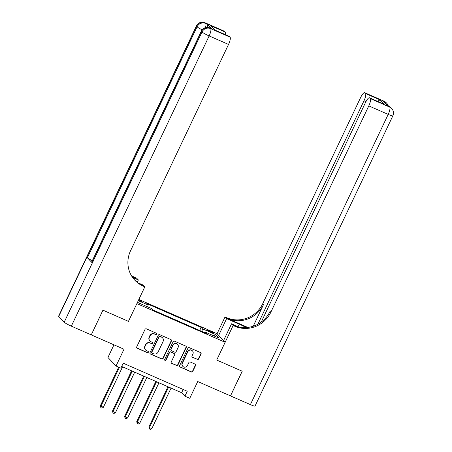 <?xml version="1.0" encoding="UTF-8"?>
<svg xmlns="http://www.w3.org/2000/svg" width="452" height="452" viewBox="0 0 452 452"><rect width="100%" height="100%" fill="white"/><g stroke="black" fill="none" stroke-linecap="round" stroke-linejoin="round"><path stroke-width="0.68" d="M156.889 334.265A0.757 0.723 136.5 0 0 156.545 333.299L146.425 328.864A1.079 1.034 136.5 0 0 145.013 329.418L136.73 346.859A1.079 1.034 136.5 0 0 137.227 348.243L147.341 352.679A0.757 0.723 136.5 0 0 148.211 351.481A0.757 0.723 136.5 0 0 147.985 351.317L146.674 350.746A3.452 3.305 136.5 0 1 145.103 346.311L145.793 344.859A3.452 3.305 136.5 0 1 150.313 343.091L151.618 343.667A0.757 0.723 136.5 0 0 152.488 342.469A0.757 0.723 136.5 0 0 152.262 342.311L150.957 341.735A3.452 3.305 136.5 0 1 149.38 337.299L150.07 335.847A3.452 3.305 136.5 0 1 154.59 334.079L155.9 334.655A0.757 0.723 136.5 0 0 156.889 334.265M149.923 341.011L149.702 340.78A3.452 3.305 136.5 0 1 149.16 337.068L149.849 335.616A3.452 3.305 136.5 0 1 154.369 333.847L155.68 334.423A0.757 0.723 136.5 0 0 156.646 333.356M136.803 347.893A1.079 1.034 136.5 0 0 137.007 348.012L147.12 352.447A0.757 0.723 136.5 0 0 148.087 351.373M145.64 350.017L145.425 349.791A3.452 3.305 136.5 0 1 144.883 346.079L145.572 344.627A3.452 3.305 136.5 0 1 150.092 342.859L151.403 343.435A0.757 0.723 136.5 0 0 152.369 342.362M209.852 330.915A3.52 0.379 25.4 0 0 207.372 330.146A3.52 0.379 25.4 0 0 211.253 332.389A3.52 0.379 25.4 0 0 213.728 333.164A3.52 0.379 25.4 0 0 209.852 330.915M197.309 359.413A1.079 1.034 136.5 0 0 198.722 358.865L201.044 353.967A1.079 1.034 136.5 0 0 200.552 352.583L189.32 347.661A1.079 1.034 136.5 0 0 187.908 348.209L179.625 365.651A1.079 1.034 136.5 0 0 180.116 367.041L191.349 371.962A1.079 1.034 136.5 0 0 192.761 371.408L195.569 365.498A1.079 1.034 136.5 0 0 195.078 364.114L190.269 362.007A1.079 1.034 136.5 0 0 188.857 362.56L187.467 365.487A2.887 2.763 136.5 0 1 182.823 366.357A2.887 2.763 136.5 0 1 182.371 363.255L187.823 351.775A2.887 2.763 136.5 0 1 192.467 350.905A2.887 2.763 136.5 0 1 192.919 354.006L192.01 355.922A1.079 1.034 136.5 0 0 192.501 357.306L197.089 359.182A1.079 1.034 136.5 0 0 198.501 358.634L200.829 353.741A1.079 1.034 136.5 0 0 200.756 352.701M91.264 334.881L102.937 310.179L128.447 321.361L102.983 310.202L91.264 334.881L124.001 349.226L116.034 366.007L120.882 368.137L123.226 363.199L187.247 391.251L184.902 396.189L189.755 398.314L197.722 381.533L230.509 395.901L242.227 371.222L216.711 360.041L242.176 371.199L230.458 395.879M223.565 340.599L231.537 323.818L233.119 325.491L216.711 360.041L225.152 342.271L136.883 303.591L128.447 321.361L144.849 286.811L143.103 286.048A27.482 26.306 -43.5 0 1 134.877 280.268A27.482 26.306 -43.5 0 1 130.571 250.741L228.537 44.432L209.14 35.928L71.331 326.146L91.219 334.859M171.432 340.994A1.079 1.034 136.5 0 0 170.941 339.61L159.709 334.683A1.079 1.034 136.5 0 0 158.296 335.237L150.013 352.679A1.079 1.034 136.5 0 0 150.505 354.063L161.743 358.984A1.079 1.034 136.5 0 0 163.155 358.436L171.432 340.994L171.218 340.763A1.079 1.034 136.5 0 0 171.15 339.729M174.512 341.17L185.749 346.096A1.079 1.034 136.5 0 1 186.241 347.481L177.958 364.922A1.079 1.034 136.5 0 1 176.546 365.476L171.737 363.368A1.079 1.034 136.5 0 1 171.246 361.979L174.602 354.91A1.079 1.034 136.5 0 0 174.11 353.52L170.924 352.125A1.079 1.034 136.5 0 0 169.511 352.673L166.014 360.041A0.757 0.723 136.5 0 1 164.799 360.267A0.757 0.723 136.5 0 1 164.681 359.453L173.099 341.723A1.079 1.034 136.5 0 1 174.512 341.17M138.38 300.444L139.549 300.959A3.407 0.367 25.4 0 0 141.951 301.704A3.407 0.367 25.4 0 0 138.702 299.755M138.843 299.461L217.067 333.74L225.152 342.271M137.64 301.998L138.402 302.8L151.499 308.541L152.821 309.936L207.14 333.74L205.818 332.344L205.287 332.926M138.272 300.67L148.132 304.987L147.742 306.897M199.671 330.468L201.129 327.395L146.81 303.591L148.132 304.987M201.129 327.395L202.451 328.79L215.547 334.531L218.909 338.085L205.818 332.344M113.955 344.825L107.949 357.476L116.034 366.007M121.678 366.459L181.625 392.731L184.902 396.189M183.173 389.466L181.625 392.731M201.908 331.446L202.451 328.79M215.547 334.531L213.638 335.768M150.081 353.713A1.079 1.034 136.5 0 0 150.29 353.831L161.522 358.758A1.079 1.034 136.5 0 0 162.935 358.204L171.218 340.763M160.11 336.497A0.757 0.723 136.5 0 0 159.121 336.887L151.855 352.193A0.757 0.723 136.5 0 0 152.2 353.165L153.578 353.769A3.452 3.305 136.5 0 0 158.098 352.006L163.065 341.542A3.452 3.305 136.5 0 0 161.494 337.107L159.895 336.271A0.757 0.723 136.5 0 0 158.906 336.655L159.121 336.887M151.974 353.006L151.753 352.775A0.757 0.723 136.5 0 1 151.635 351.967L158.906 336.655M162.528 337.83L162.308 337.599A3.452 3.305 136.5 0 0 161.274 336.876L161.494 337.107M159.895 336.271L161.274 336.876M171.314 363.018A1.079 1.034 136.5 0 0 171.517 363.137L176.325 365.244A1.079 1.034 136.5 0 0 177.738 364.691L186.021 347.249A1.079 1.034 136.5 0 0 185.953 346.215M174.438 353.746L174.218 353.52A1.079 1.034 136.5 0 0 173.896 353.289L170.703 351.893A1.079 1.034 136.5 0 0 169.291 352.447L165.794 359.809L166.014 360.041M164.703 360.137A0.757 0.723 136.5 0 0 165.794 359.809M178.088 347.565A2.887 2.763 136.5 0 0 177.636 344.469A2.887 2.763 136.5 0 0 172.997 345.334L171.076 349.379A1.079 1.034 136.5 0 0 171.568 350.769L174.754 352.164A1.079 1.034 136.5 0 0 176.167 351.611L178.088 347.565M177.636 344.469L177.421 344.238A2.887 2.763 136.5 0 0 172.777 345.108L172.997 345.334M171.246 350.543L171.025 350.311A1.079 1.034 136.5 0 1 170.856 349.153L172.777 345.108M192.077 356.956A1.079 1.034 136.5 0 0 192.281 357.074L197.089 359.182M192.467 350.905L192.247 350.679A2.887 2.763 136.5 0 0 187.608 351.543L187.823 351.775M182.823 366.357L182.608 366.126A2.887 2.763 136.5 0 1 182.156 363.029L187.608 351.543M179.693 366.691A1.079 1.034 136.5 0 0 179.896 366.809L191.134 371.73A1.079 1.034 136.5 0 0 192.546 371.182L195.349 365.267A1.079 1.034 136.5 0 0 195.281 364.233M118.673 367.165L100.372 405.715L103.338 407.354L122.571 366.849M119.356 367.465L100.915 406.291L100.869 407.721L100.372 405.715M103.338 407.354L101.841 408.145L100.869 407.721M131.594 370.804L112.497 411.032L113.04 411.608L115.463 412.67L134.696 372.166M132.272 371.103L113.04 411.608L112.994 413.038L112.497 411.032M115.463 412.67L113.966 413.461L112.994 413.038M143.719 376.12L124.616 416.343L127.588 417.981L146.821 377.476M144.397 376.414L125.164 416.919L125.119 418.349L124.616 416.343M127.588 417.981L126.091 418.772L125.119 418.349M155.844 381.431L136.741 421.654L139.713 423.298L158.946 382.793M156.522 381.731L137.289 422.23L137.244 423.66L136.741 421.654M139.713 423.298L138.216 424.089L137.244 423.66M167.969 386.742L148.866 426.97L149.414 427.547L151.838 428.609L171.071 388.104M168.647 387.042L149.414 427.547L149.369 428.976L148.866 426.97M151.838 428.609L150.341 429.4L149.369 428.976M211.547 28.685L210.095 28.047A6.594 1.768 -66.3 0 0 209.926 27.928L211.383 28.566A6.594 1.768 113.7 0 1 211.547 28.685L207.18 24.069A6.594 1.768 113.7 0 1 207.146 27.374M137.255 282.263L138.352 279.952L132.532 277.398M138.352 279.952L136.764 278.279L135.018 277.511A27.482 26.306 -43.5 0 1 131.334 275.522M132.057 276.703L135.809 278.342A27.482 26.306 -43.5 0 1 131.634 276.031M144.849 286.811L143.267 285.139L138.126 282.884M71.331 326.146A6.594 0.712 -154.6 0 1 64.201 322.214L202.01 31.996L201.462 31.42A6.594 6.317 136.5 0 1 210.095 28.047L210.638 28.623L230.04 37.12L229.396 36.442A6.594 1.768 113.7 0 0 229.232 36.324L214.847 30.069L210.672 25.662L225.22 32.035L224.576 31.357L205.18 22.854L207.18 24.069M225.22 32.035A6.594 1.768 113.7 0 1 225.35 34.623M92.321 260.702A6.594 0.712 -154.6 0 1 87.411 257.793L197.089 26.804L196.547 26.227A6.594 6.317 136.5 0 1 205.18 22.854A6.594 1.768 -66.3 0 0 205.01 22.736L224.412 31.239A6.594 1.768 113.7 0 1 224.576 31.357M64.201 322.214L58.737 316.445A6.594 0.712 -154.6 0 1 58.602 316.168L196.405 25.95A6.594 0.712 25.4 0 0 196.547 26.227L58.737 316.445M87.411 257.793L91.779 262.409A6.594 0.712 -154.6 0 1 91.643 262.132L201.321 31.137A6.594 0.712 25.4 0 0 201.462 31.42L91.779 262.409M230.04 37.12A6.594 1.768 113.7 0 1 228.537 44.432M143.103 286.048L142.318 285.218A27.482 26.306 -43.5 0 1 134.487 279.85M210.672 25.662L215.338 30.239M384.07 101.203A6.594 6.594 0 0 1 386.211 102.711A6.594 6.317 136.5 0 0 384.234 101.321L364.837 92.824A6.594 1.768 -66.3 0 0 364.668 92.705L384.07 101.203A6.594 1.768 113.7 0 1 384.234 101.321L384.782 101.898L383.324 101.259L387.697 105.875L389.697 107.09A6.594 1.768 113.7 0 1 388.195 114.396L368.798 105.892A6.594 1.768 -66.3 0 0 370.295 98.587L389.697 107.09A6.594 6.317 -43.5 0 1 391.675 108.474A6.594 6.594 0 0 1 392.844 115.842A6.594 0.712 25.4 0 1 388.195 114.396L250.391 404.613L230.509 395.901M246.306 327.564A12.368 1.339 25.4 0 0 239.227 324.157L226.616 318.632L225.034 316.959L226.78 317.722A27.482 26.306 136.5 0 0 262.748 303.671L360.713 97.361A6.594 1.768 -66.3 0 1 364.668 92.705M231.537 323.818L238.662 326.943M233.119 325.491L234.865 326.259A27.482 26.306 136.5 0 0 270.833 312.208L368.798 105.892M247.82 327.429L227.565 318.553A27.482 26.306 136.5 0 0 263.533 304.501L253.216 326.231M377.556 101.327L380.03 99.875L384.206 104.282L369.651 97.909L370.295 98.587M369.651 97.909A6.594 1.768 -66.3 0 0 369.487 97.79A6.594 1.768 -66.3 0 0 365.532 102.446L261.245 322.067M392.844 115.842L255.035 406.06A6.594 0.712 -154.6 0 1 250.391 404.613M218.649 335.412L226.616 318.632M217.067 333.74L225.034 316.959M257.906 324.203L363.979 100.807A6.594 1.768 -66.3 0 0 365.482 93.502L380.03 99.875M364.837 92.824L365.482 93.502M234.865 326.259L234.079 325.429A27.482 26.306 136.5 0 0 270.047 311.377L270.833 312.208M384.206 104.282L369.487 97.79M135.809 278.342L135.018 277.511M229.396 36.442L214.847 30.069M205.44 27.634A6.594 1.768 -66.3 0 0 205.722 23.431A6.594 6.317 -43.5 0 0 197.089 26.804A6.594 0.712 25.4 0 0 202.174 29.792M209.14 35.928A6.594 1.768 -66.3 0 0 210.638 28.623A6.594 6.317 -43.5 0 0 202.01 31.996A6.594 0.712 25.4 0 0 209.14 35.928M227.565 318.553L226.78 317.722M263.533 304.501L262.748 303.671M365.922 101.66L363.979 100.807M388.986 106.395A6.594 1.768 113.7 0 1 389.149 106.514A6.594 6.317 136.5 0 1 391.127 107.898A6.594 6.594 0 0 0 388.986 106.395L387.624 105.796M388.336 106.107A6.594 6.594 0 0 0 386.754 103.288A6.594 6.317 -43.5 0 0 384.782 101.898A6.594 1.768 113.7 0 1 385.07 103.101M238.034 326.666L239.227 324.157M205.01 22.736A6.594 6.594 0 0 0 196.405 25.95M209.926 27.928A6.594 6.594 0 0 0 201.321 31.137M391.127 107.898L391.675 108.474M386.211 102.711L386.754 103.288"/></g></svg>
